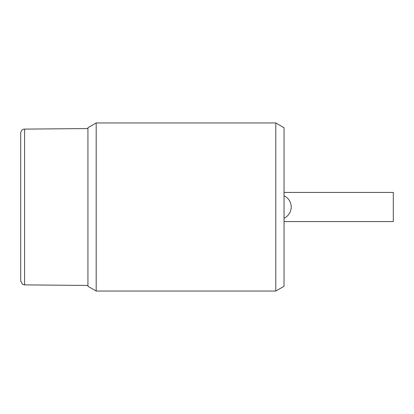 <?xml version="1.0" encoding="UTF-8"?>
<svg xmlns="http://www.w3.org/2000/svg" width="414" height="414" viewBox="0 0 414 414"><rect width="100%" height="100%" fill="white"/><g stroke="black" fill="none" stroke-linecap="round" stroke-linejoin="round"><path stroke-width="0.62" d="M96.183 122.953L87.934 127.719L87.934 286.281L96.183 291.047L275.791 291.047L275.791 122.953L96.183 122.953L96.183 291.047M275.791 122.953L284.04 127.719L284.04 286.281L275.791 291.047M20.7 133.034L20.7 280.966L22.553 284.299L24.586 284.889L24.586 129.111C23.81 129.07 21.311 129.308 20.7 133.034M284.04 192.432L393.3 192.432L393.3 221.568L284.04 221.568M284.04 218.199A12.327 12.327 0 0 0 284.04 195.801M24.586 284.889L87.934 285.443M24.586 129.111L87.934 128.557"/></g></svg>
